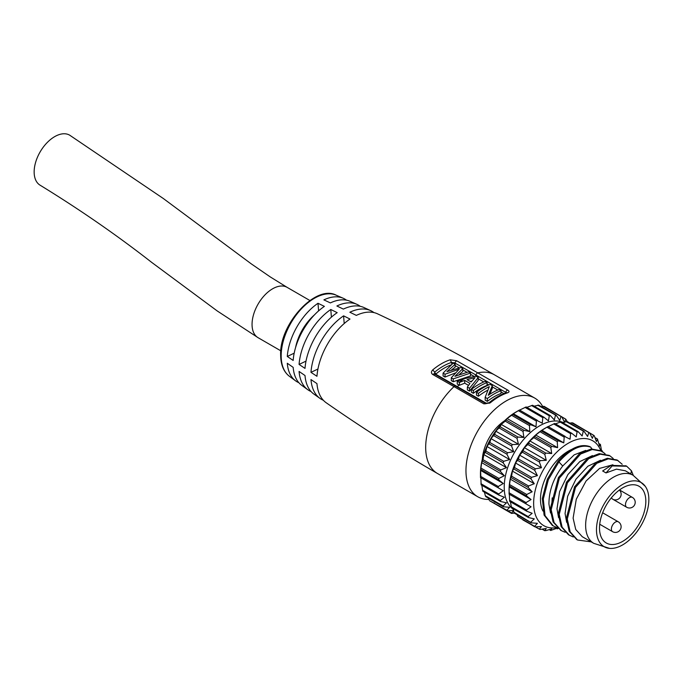 <?xml version="1.0" encoding="UTF-8"?>
<svg xmlns="http://www.w3.org/2000/svg" width="683" height="683" viewBox="0 0 683 683"><rect width="100%" height="100%" fill="white"/><g stroke="black" fill="none" stroke-linecap="round" stroke-linejoin="round"><path stroke-width="1.02" d="M571.406 449.542A39.307 22.693 -60 0 0 540.484 499.282A39.307 22.693 120 0 0 542.917 511.004M552.205 497.881L551.77 505.796M576.785 539.57L569.212 531.28L566.318 518.457L574.54 486.834L595.807 462.75L607.358 458.276L617.065 459.975L622.213 464.286M573.259 536.949L568.495 534.789L561.161 526.644L558.259 513.821L566.472 482.207L587.73 458.114L599.273 453.623L609.159 455.407M560.922 530.409L553.102 521.991L550.199 509.168L558.421 477.537L579.688 453.444L591.239 448.97L601.151 450.789M557.14 527.652L552.368 525.475L544.086 515.084L542.336 498.47L547.356 479.193L557.934 461.366L558.899 461.921C570.587 448.842 581.182 443.916 590.693 447.134L591.939 448.893M550.515 513.001L548.944 504.165C548.893 490.838 553.486 478.117 562.715 465.994L574.207 454.827L585.749 450.396M557.934 461.366C569.622 448.287 580.217 443.352 589.728 446.571L590.693 447.134M553.332 526.038L545.051 515.639L543.301 499.034L548.321 479.756L558.899 461.921L562.715 465.994M558.574 517.654L557.004 508.818L559.599 491.598L567.897 474.574L579.816 461.588L592.46 455.595M612.139 465.926L606.026 472.926L602.645 470.98L611.174 465.362L612.139 465.926L626.746 466.258L631.468 470.809L633.312 475.394M591.23 541.875L577.511 539.988L570.177 531.844L567.283 519.012L575.504 487.389L596.771 463.305L608.322 458.831L618.038 460.53M569.46 535.344L562.126 527.199L559.223 514.384L567.436 482.761L588.695 458.669L600.246 454.186L609.962 455.868L613.197 458.472M565.2 532.296L561.409 530.691L554.075 522.546L551.172 509.723L559.386 478.1L580.652 454.007L592.204 449.525L601.919 451.224L605.138 453.828M631.468 470.809L630.759 473.917M606.026 472.926L616.493 469.136L625.338 470.783L633.09 475.266A39.307 22.693 120 0 0 602.799 485.792A39.307 22.693 120 0 0 585.638 525.355A39.307 22.693 120 0 0 593.783 543.352L582.266 536.701L575.735 529.47L573.114 518.124L576.281 499.213L586.074 480.986L599.597 468.384L612.916 464.773M566.634 522.307L565.063 513.471L567.658 496.251L575.948 479.218L587.875 466.241L600.519 460.24M596.481 529.752A37.027 21.378 120 0 0 609.475 548.372A37.027 21.378 120 0 0 635.711 533.321A37.027 21.378 120 0 0 648.85 499.512A37.027 21.378 120 0 0 645.29 486.347A37.027 21.378 120 0 0 615.835 489.387A37.027 21.378 120 0 0 596.481 529.752M599.503 528.01A32.758 18.911 120 0 0 606.291 543.002A32.758 18.911 120 0 0 631.527 534.226A32.758 18.911 120 0 0 645.828 501.262A32.758 18.911 -60 0 0 639.04 486.262A32.758 18.911 -60 0 0 613.804 495.038A32.758 18.911 -60 0 0 599.503 528.01M611.174 465.362L626.063 465.866M556.927 527.583A48.997 28.285 -60 0 1 534.123 496.31A48.997 28.285 -60 0 1 568.282 443.233A48.997 28.285 -60 0 1 600.758 450.558M558.37 528.394L557.251 528.813L557.601 527.993L550.805 530.426L551.702 528.915L545.76 530.623L544.778 530.529L546.272 528.429L540.219 529.479L539.339 529.137L541.465 526.55L535.404 526.866L534.678 526.277L537.427 523.323L531.485 522.862L530.913 522.051L534.285 518.858L528.565 517.586L528.172 516.57L532.142 513.292L526.73 511.2L526.533 510.013L531.05 506.786L526.047 503.892L526.047 502.577L531.05 499.538L526.533 495.892L526.73 494.483L532.142 491.769L528.172 487.449L528.565 485.989L534.285 483.718L530.913 478.809L531.485 477.34L537.427 475.633L534.678 470.228L535.404 468.803L541.465 467.753L539.339 461.981L540.219 460.632L546.272 460.316L544.778 454.315L545.76 453.085L551.702 453.555L550.805 447.459L551.873 446.392L557.601 447.672L557.251 441.628L558.37 440.748L563.782 442.849L564.252 436.258L570.057 439.22L570.595 433.688L571.722 433.27L576.239 436.915L577.092 431.835L578.168 431.665L582.138 435.985L583.214 431.468L584.196 431.554L587.576 436.471L588.755 432.612L589.625 432.954L592.383 438.349L593.561 435.225L594.295 435.805L596.413 441.577L597.488 439.229L599.554 446.042L600.408 444.505L601.697 451.608L602.261 450.882L601.544 450.473L602.44 452.078M598.982 443.685L600.477 444.471L598.965 443.591M595.055 437.82L597.642 439.143L594.97 437.598M569.887 423.119L571.773 422.803L593.561 435.225L572.644 422.837M562.698 422.657L566.233 421.667L584.196 431.554M555.45 423.861L561.187 421.778L578.168 431.665M548.21 426.602L554.741 423.469L571.722 433.27M526.73 511.2L509.731 501.399L509.066 489.984A50.132 28.942 120 0 1 544.513 428.582L548.073 426.525L565.054 436.335L548.073 426.525M528.565 517.586L511.507 507.819L510.449 501.817M531.485 522.862L513.932 512.241L513.027 508.69M522.828 519.908L539.339 529.137L517.697 516.476L517.022 514.683M542.106 529.163L544.778 530.708L542.336 529.129M549.286 529.632L550.805 530.503L549.38 529.598M557.251 528.838L556.56 528.42L557.251 528.838M571.773 422.803L572.653 423.144M566.233 421.667L567.214 421.752M554.741 423.451L571.364 433.065M563.782 442.849L541.935 430.23L547.74 426.721L544.513 428.582M557.601 447.672L535.754 435.054L541.935 430.23M551.702 453.555L529.854 440.936L533.824 437.658L535.754 435.054M546.272 460.316L524.416 447.698L527.797 444.513L529.854 440.936M541.465 467.753L519.609 455.134L522.367 452.18L524.416 447.698M537.427 475.633L515.58 463.014L518.431 458.993L519.609 455.134M534.285 483.718L512.438 471.108L514.504 467.531L515.58 463.014M532.142 491.769L510.295 479.15L511.584 476.179L512.438 471.108M531.05 499.538L509.202 486.919L510.295 479.15M526.047 503.892L509.066 494.091L509.202 486.919M531.05 506.786L509.202 494.168M513.932 512.241L514.35 513.138L530.922 522.708M517.697 516.476L534.678 526.755M523.238 519.678L522.367 519.336M513.155 509.194A50.132 28.942 120 0 1 507.349 468.589A50.132 28.942 120 0 1 539.681 425.791A50.132 28.942 -60 0 1 563.193 422.512M480.952 483.701L498.735 493.963L498.94 495.149L481.131 484.887L480.601 470.408L481.694 462.639L482.983 459.668L483.837 454.588L485.903 451.019L486.979 446.503L489.831 442.482L491.009 438.623L494.637 434.32L495.815 431.186L500.178 426.773L501.254 424.425L505.224 421.146L507.153 418.542L512.788 414.436L530.58 424.706L535.984 426.798L536.462 420.207L542.259 423.17L542.806 417.646L543.924 417.228L548.44 420.865L549.303 415.785L550.37 415.614L554.34 419.934L555.416 415.418L556.397 415.512L559.778 420.421L560.956 416.562L561.836 416.903L564.585 422.307L565.772 419.174L567.206 421.573M530.58 424.706L529.453 425.577L529.803 431.622L507.153 418.542M506.291 420.079L524.083 430.35L529.803 431.622M524.083 430.35L523.007 431.417L523.912 437.504L501.254 424.425M500.178 426.773L517.962 437.043L523.912 437.504M517.962 437.043L516.98 438.273L518.474 444.266L495.815 431.186M494.637 434.32L512.421 444.59L518.474 444.266M512.421 444.59L511.55 445.939L513.667 451.702L491.009 438.623M489.831 442.482L507.614 452.752L513.667 451.702M507.614 452.752L506.88 454.178L509.629 459.582L486.979 446.503M485.903 451.019L503.687 461.29L509.629 459.582M503.687 461.29L503.115 462.758L506.496 467.676L483.837 454.588M482.983 459.668L500.767 469.938L506.496 467.676M500.767 469.938L500.374 471.398L504.344 475.718L481.694 462.639M481.148 468.171L498.94 478.441L504.344 475.718M498.94 478.441L498.735 479.85L503.26 483.487L480.601 470.408M480.465 476.264L498.257 486.527L503.26 483.487M498.257 486.527L498.257 487.841L503.26 490.735L480.601 477.656M498.735 493.963L503.26 490.735M500.374 500.519L500.383 501.39L482.907 491.308L482.591 490.257L500.374 500.519L504.344 497.241L498.94 495.149M503.123 506.658L485.75 496.626L485.331 495.73L503.115 506.001L506.496 502.816L500.767 501.535M503.115 506.001L503.687 506.812L503.115 506.001M506.88 510.705L489.557 500.699L506.88 510.235L509.629 507.281L503.687 506.812M506.88 510.235L511.55 513.087L513.667 510.5L507.614 510.816L506.88 510.235M516.971 514.658L514.308 513.121L511.55 513.403L494.219 503.397M535.984 426.798L513.334 413.719L519.473 410.013L537.256 420.284M519.131 410.21L515.913 412.071L519.131 410.21M519.14 499.521L518.337 499.444M494.637 503.166L493.758 502.816M489.096 499.965L488.422 498.172M485.331 495.73L484.426 492.178M482.591 490.257L481.848 485.297M480.465 477.579L498.257 487.841L480.465 477.579L480.465 473.464A50.132 28.942 -60 0 1 515.913 412.071M512.788 414.436L513.334 413.719M519.609 410.09L526.141 406.957L543.566 417.023M526.849 407.35L532.586 405.267L550.37 415.614M534.097 406.146L538.614 405.241M541.286 406.607L544.044 406.633M544.044 406.325L565.772 419.174L543.173 406.291M556.397 415.512L537.632 405.156M543.924 417.228L526.141 406.931M482.335 459.258A33.894 19.568 -60 0 1 504.541 420.796M488.883 499.418A56.971 32.895 -60 0 1 477.759 496.754A56.971 32.895 -60 0 1 465.96 470.681A56.971 32.895 120 0 1 490.829 413.343A56.971 32.895 120 0 1 534.729 398.078A56.971 32.895 120 0 1 542.601 406.385M323.341 400.255A50.755 29.301 120 0 1 320.054 398.445A50.755 29.301 120 0 1 310.97 379.569A2290.253 1432.482 175.5 0 0 316.955 383.607A51.404 29.676 120 0 0 326.226 402.774C362.263 427.908 399.342 451.48 437.479 473.498A56.971 32.895 -60 0 1 425.68 447.416A56.971 32.895 120 0 1 454.033 386.621L432.757 374.506C430.99 373.242 430.999 371.697 432.766 369.862A56.706 32.741 -60 0 1 450.191 359.796L456.611 360.726L507.7 390.053C509.458 391.154 509.45 392.059 507.682 392.768A56.971 32.895 120 0 0 490.24 402.842L483.846 403.832L454.033 386.621A2.28 1.315 -60 0 1 455.646 386.143L434.166 373.857M311.047 391.538A49.338 28.481 120 0 1 307.777 389.703A49.338 28.481 120 0 1 299.077 371.45A2290.253 1432.482 175.5 0 0 305.011 375.522A50.064 28.899 120 0 0 313.907 394.091L320.054 398.445M298.847 382.693A47.767 27.576 120 0 1 295.585 380.841A47.767 27.576 120 0 1 287.287 363.262A2290.253 1432.482 175.5 0 0 293.169 367.36A48.57 28.046 120 0 0 301.673 385.289L307.777 389.703M287.287 356.458A2290.253 1201.986 -175.8 0 0 293.169 360.453A48.57 28.046 120 0 1 324.391 306.377A2290.253 1202.012 -124.2 0 0 317.996 303.278A47.767 27.576 120 0 0 287.287 356.458L294.185 353.179M299.077 364.432A2290.253 1201.986 -175.8 0 0 305.011 368.393A50.064 28.899 120 0 1 337.189 312.66A2290.253 1202.012 -124.2 0 0 330.794 309.501A49.338 28.481 120 0 0 299.077 364.432L306.01 361.128M310.97 372.346A2290.253 1201.986 -175.8 0 0 316.955 376.29A51.404 29.676 120 0 1 349.995 319.055A2290.253 1202.012 -124.2 0 0 343.592 315.845A50.755 29.301 120 0 0 310.97 372.346L317.936 369.025M360.248 306.317A49.338 28.481 120 0 0 357.03 304.396L350.148 301.323A48.57 28.046 120 0 0 330.376 302.919A2290.253 1432.499 -115.5 0 0 323.887 299.88A47.767 27.576 120 0 1 343.259 298.275A47.767 27.576 120 0 1 346.486 300.17M373.951 312.601A50.755 29.301 120 0 0 370.741 310.663L363.894 307.512A50.064 28.899 120 0 0 343.361 309.1A2290.253 1432.499 -115.5 0 0 336.873 305.993A49.338 28.481 120 0 1 357.03 304.396M434.721 374.421L434.678 372.158A54.785 31.631 -60 0 1 451.514 362.434L454.665 362.904L475.931 375.01A2.28 1.315 120 0 1 477.887 372.841A56.971 32.895 120 0 1 494.449 374.822C456.312 352.812 417.356 332.484 377.571 313.839A51.404 29.676 120 0 0 356.338 315.392A2290.253 1432.499 -115.5 0 0 349.85 312.233A50.755 29.301 120 0 1 370.741 310.663M258.072 337.684L217.288 310.996L151.575 262.298C116.819 235.148 79.68 209.459 40.152 185.221A29.053 16.973 -59.4 0 1 34.15 171.937A29.053 16.973 -59.4 0 1 47.042 142.721A29.053 16.973 -59.4 0 1 69.726 135.208L163.271 198.471L251.318 263.894L270.237 276.905L287.125 287.364A29.053 16.776 120 0 0 272.602 288.798A29.053 16.776 120 0 0 252.053 324.382A29.053 16.776 120 0 0 258.072 337.684L280.833 350.823M475.12 376.282A1.708 0.99 120 0 0 475.931 375.01L506.325 392.716M486.902 403.585L436.121 374.429L436.104 373.874A1.708 0.751 50.2 0 1 434.678 372.158L432.766 369.862M457.243 381.199L459.411 382.446L464.713 380.38L469.972 383.411L467.36 387.039L469.52 388.286L478.22 377.494L475.94 376.179L464.235 378.681L457.243 381.199L457.243 384.034L459.411 385.28L464.713 383.18L468.512 385.374M451.284 377.776L451.284 380.61L453.222 381.72L470.544 375.898L470.544 373.063L468.504 371.885L454.929 376.324L462.818 368.641L460.88 367.531L446.938 371.629L455.168 364.295L453.153 363.16L443.079 373.114L445.026 374.216L459.232 369.144L451.284 377.776L453.222 378.886L470.544 373.063M443.079 373.114L443.079 375.949L445.026 377.05L455.279 372.986M451.548 369.896L455.168 367.13L455.168 364.295M459.155 374.566L462.818 371.475L462.818 368.641M478.22 377.494L478.22 380.329L469.52 391.12L467.36 389.873L467.36 387.039M485.161 397.318L489.31 386.68A56.971 32.895 120 0 0 478.407 393.417L476.461 392.29A56.971 32.895 120 0 1 490.155 384.384L492.306 385.622L488.277 395.303A56.971 32.895 120 0 1 499.068 389.523L501.006 390.65L501.006 393.485A53.556 30.914 120 0 0 487.312 401.391L485.161 400.153L485.161 397.318L487.312 398.556L487.312 401.391M487.773 390.215A53.556 30.914 120 0 0 478.407 396.251L476.461 395.124L476.461 392.29M492.306 385.622L492.306 388.456L489.668 394.364M471.39 389.37A56.971 32.895 120 0 1 485.092 381.456L487.03 382.582L487.03 385.417A53.556 30.914 120 0 0 473.336 393.323L471.39 392.204L471.39 389.37L473.336 390.488L473.336 393.323M459.411 382.446L459.411 385.28M467.044 379.603L471.142 381.968L475.035 377.673L467.044 379.603M469.52 388.286L469.52 391.12M464.713 380.38L464.713 383.18M471.851 381.114L470.305 381.481M501.006 390.65A56.971 32.895 120 0 0 487.312 398.556M478.407 393.417L478.407 396.251M487.03 382.582A56.971 32.895 120 0 0 473.336 390.488M453.222 378.886L453.222 381.72M445.026 374.216L445.026 377.05M317.996 303.278L318.602 310.893M295.577 347.57A37.027 21.378 -60 0 1 314.436 314.897M330.794 309.501L331.4 317.151M343.592 315.845L344.206 323.537M611.524 497.617A5.695 3.287 -60 0 0 612.566 499.102L626.661 507.238A5.695 3.287 -60 0 1 625.483 504.635A5.695 3.287 120 0 1 627.976 498.897A5.695 3.287 120 0 1 632.364 497.378L619.515 489.959M599.717 524.245L612.566 531.664A5.695 3.287 -60 0 1 611.387 529.052A5.695 3.287 120 0 1 613.872 523.323A5.695 3.287 120 0 1 618.26 521.795L602.637 512.771M560.12 422.026L577.092 431.835M553.623 423.887L570.595 433.688M546.938 427.191L563.919 436.992M541.388 430.947L558.37 440.748M540.27 431.827L557.251 441.628M534.891 436.591L551.873 446.392M533.824 437.658L550.805 447.459M528.779 443.284L545.76 453.085M527.797 444.513L544.778 454.315M523.238 450.831L540.219 460.632M522.367 452.18L539.339 461.981M518.431 458.993L535.404 468.803M517.697 460.427L534.678 470.228M514.504 467.531L531.485 477.34M513.932 468.999L530.913 478.809M511.584 476.179L528.565 485.989M511.191 477.648L528.172 487.449M509.749 484.682L526.73 494.483M509.552 486.091L526.533 495.892M509.066 492.776L526.047 502.577M509.552 500.212L526.533 510.013M509.749 501.39L526.38 510.986M511.191 506.769L528.172 516.57M518.337 410.671L536.121 420.941M531.519 405.514L549.303 415.785M525.014 407.375L542.806 417.646M481.148 484.879L498.581 494.944M480.952 469.58L498.735 479.85M482.591 461.127L500.374 471.398M485.331 452.488L503.115 462.758M489.096 443.916L506.88 454.178M493.758 435.669L511.55 445.939M499.196 428.002L516.98 438.273M505.224 421.146L523.007 431.417M511.669 415.307L529.453 425.577M289.379 376.265C283.658 371.851 280.747 364.739 280.645 354.938C279.321 323.955 315.93 284.128 336.19 295.193A46.914 27.081 120 0 0 300.64 309.655A46.914 27.081 120 0 0 281.174 355.775A46.914 27.081 120 0 0 289.379 376.265L295.585 380.841M507.7 390.053A2.28 1.315 120 0 0 505.744 392.221A1.708 0.99 120 0 1 505.318 393.066M507.682 392.768L506.641 392.614C500.767 394.526 494.936 397.89 489.13 402.705L485.459 403.354L455.646 386.143M490.24 402.842L488.951 403.303M483.846 403.832L485.801 403.738M432.757 374.506A2.28 1.332 -60.7 0 1 434.371 374.028M450.191 359.796L451.514 362.434A1.708 1.178 72.2 0 0 452.026 363.996M456.611 360.726L454.665 362.904A1.708 0.999 119.3 0 1 454.238 363.766M455.168 365.567L459.198 367.838M462.818 369.896L466.907 372.226M470.544 374.31L474.198 376.41M478.22 378.732L483.812 381.968M487.03 383.82L488.883 384.888M492.306 386.868L497.787 390.036M501.006 391.897L503.943 393.587M459.113 385.11A53.556 30.914 120 0 0 457.371 386.535A1.708 0.99 -60 0 1 456.85 386.843M436.121 374.429A1.708 0.999 -60.7 0 1 435.617 374.728M436.104 373.874A53.351 30.803 -60 0 1 450.789 365.004M464.235 378.681A56.971 32.895 120 0 0 459.113 382.275M609.475 548.372L593.783 543.352M633.09 475.266L645.29 486.347M626.661 507.238A5.695 5.695 0 0 0 635.207 502.304A5.695 5.695 0 0 0 632.364 497.378M612.566 531.664A5.695 5.695 0 0 0 621.112 526.73A5.695 5.695 0 0 0 618.26 521.795M612.566 499.102A5.695 5.695 0 0 0 619.37 490.061M626.746 466.258L625.773 465.704M577.511 539.988L576.546 539.433M609.962 455.868L608.988 455.313M561.409 530.691L560.436 530.136M601.919 451.232L600.955 450.669M583.786 431.144L567.214 421.573M555.988 415.093L538.614 405.062M437.479 473.498L477.759 496.754M336.19 295.193L343.259 298.275M287.125 287.364L309.886 300.503M494.449 374.822L534.729 398.078M506.402 393.135L506.641 392.614"/></g></svg>
